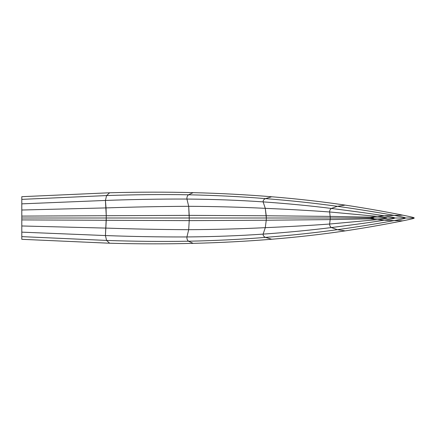 <?xml version="1.0" encoding="UTF-8"?>
<svg xmlns="http://www.w3.org/2000/svg" width="436" height="436" viewBox="0 0 436 436"><rect width="100%" height="100%" fill="white"/><g stroke="black" fill="none" stroke-linecap="round" stroke-linejoin="round"><path stroke-width="0.65" d="M106.041 207.907L21.8 210.021L21.8 218L106.248 218L105.425 235.554L106.591 240.427L109.632 243.228C138.316 244.007 166.149 244.051 193.143 243.364C220.147 242.683 246.329 241.31 271.693 239.239C297.069 237.179 321.572 234.399 345.198 230.889C368.812 227.369 391.506 223.096 402.853 220.818L394.149 220.6L402.853 220.818C414.2 218.545 414.2 218.273 414.2 218L405.366 218L414.2 218C414.2 217.728 414.2 217.455 402.853 215.182C391.506 212.904 368.812 208.631 345.198 205.111C321.572 201.601 297.069 198.821 271.693 196.761C246.329 194.69 220.147 193.317 193.143 192.636C166.149 191.949 138.316 191.993 109.632 192.772L21.8 196.691L21.8 210.021L106.041 207.907L106.248 215.716L21.8 216.093L106.248 215.716L106.248 218L21.8 218L21.8 219.908L189.213 220.627L188.695 229.696L186.93 236.944C186.766 238.797 187.289 240.225 188.51 241.217L193.143 243.364L188.51 241.217C215.068 240.667 240.737 239.391 265.524 237.38L271.693 239.239L265.524 237.38C290.272 235.435 314.209 232.873 337.339 229.69L345.198 230.889L337.339 229.69C360.496 226.502 382.928 222.66 394.149 220.6L384.252 220.202L394.149 220.6C382.928 222.66 360.496 226.502 337.339 229.69L331.382 227.559C354.632 224.611 372.257 222.158 384.252 220.202L377.402 219.613L384.252 220.202C372.257 222.158 354.632 224.611 331.382 227.559L337.339 229.69C314.209 232.873 290.272 235.435 265.524 237.38C263.84 236.704 263.044 235.62 263.131 234.116C287.09 232.437 309.843 230.257 331.382 227.559C330.156 226.671 329.572 225.494 329.627 224.028L377.402 219.613L370.077 218.867L377.402 219.613L329.627 224.028C329.572 225.494 330.156 226.671 331.382 227.559C309.843 230.257 287.09 232.437 263.131 234.116C263.044 235.62 263.84 236.704 265.524 237.38C240.737 239.391 215.068 240.667 188.51 241.217C161.892 241.658 134.588 241.391 106.591 240.427C134.588 241.391 161.892 241.658 188.51 241.217C187.289 240.225 186.766 238.797 186.93 236.944C213.536 236.726 238.939 235.783 263.131 234.116L265.284 227.663C288.599 226.676 310.045 225.466 329.627 224.028L330.145 219.608L370.077 218.867L330.145 219.608L329.627 224.028C310.045 225.466 288.599 226.676 265.284 227.663L263.131 234.116C238.939 235.783 213.536 236.726 186.93 236.944C160.344 237.042 133.176 236.579 105.425 235.554C133.176 236.579 160.344 237.042 186.93 236.944L188.695 229.696C215.918 229.516 241.446 228.84 265.284 227.663L266.243 220.229L330.145 219.608L266.243 220.229L265.284 227.663C241.446 228.84 215.918 229.516 188.695 229.696C161.652 229.565 134.103 229.036 106.041 228.093C134.103 229.036 161.652 229.565 188.695 229.696L189.213 220.627L266.243 220.229L189.213 220.627L106.248 220.284L105.425 235.554L106.591 240.427L109.632 243.228L21.8 239.31L21.8 236.634L106.591 240.427L21.8 236.634L21.8 232.148L105.425 235.554L21.8 232.148L21.8 225.979L106.041 228.093L21.8 225.979L21.8 219.908L106.248 220.284L106.248 218L189.213 218L189.213 220.627L189.213 218L106.248 218L106.248 215.716L189.213 215.373L106.248 215.716L105.425 200.446L21.8 203.852L105.425 200.446L106.041 207.907C134.103 206.964 161.652 206.435 188.695 206.304L189.213 218L266.325 218L266.243 220.229L266.325 218L189.213 218L189.213 215.373L266.243 215.771L189.213 215.373L188.695 206.304C161.652 206.435 134.103 206.964 106.041 207.907M106.591 195.573L21.8 199.366L106.591 195.573L105.425 200.446C133.176 199.421 160.344 198.958 186.93 199.056L188.695 206.304C215.918 206.484 241.446 207.16 265.284 208.337L266.325 218L330.33 218L330.145 219.608L330.33 218L266.325 218L266.243 215.771L330.145 216.392L266.243 215.771L265.284 208.337C241.446 207.16 215.918 206.484 188.695 206.304L186.93 199.056C160.344 198.958 133.176 199.421 105.425 200.446L106.591 195.573L109.632 192.772L106.591 195.573C134.588 194.609 161.892 194.342 188.51 194.783C187.289 195.775 186.766 197.203 186.93 199.056C213.536 199.274 238.939 200.217 263.131 201.884L265.284 208.337C288.599 209.324 310.045 210.534 329.627 211.972L330.33 218L373.995 218C374.328 218.278 373.02 218.567 370.077 218.867C373.02 218.567 374.328 218.278 373.995 218L330.33 218L330.145 216.392L370.077 217.133L330.145 216.392L329.627 211.972C310.045 210.534 288.599 209.324 265.284 208.337L263.131 201.884C238.939 200.217 213.536 199.274 186.93 199.056C186.766 197.203 187.289 195.775 188.51 194.783C161.892 194.342 134.588 194.609 106.591 195.573M193.143 192.636L188.51 194.783C215.068 195.333 240.737 196.609 265.524 198.62C263.84 199.296 263.044 200.38 263.131 201.884C287.09 203.563 309.843 205.743 331.382 208.441C330.156 209.329 329.572 210.506 329.627 211.972L377.402 216.387L370.077 217.133C373.02 217.433 374.328 217.722 373.995 218L386.721 218C388.274 218.142 385.168 218.676 377.402 219.613C385.168 218.676 388.274 218.142 386.721 218L373.995 218C374.328 217.722 373.02 217.433 370.077 217.133L377.402 216.387L329.627 211.972C329.572 210.506 330.156 209.329 331.382 208.441C309.843 205.743 287.09 203.563 263.131 201.884C263.044 200.38 263.84 199.296 265.524 198.62C240.737 196.609 215.068 195.333 188.51 194.783L193.143 192.636M271.693 196.761L265.524 198.62C290.272 200.565 314.209 203.127 337.339 206.31L331.382 208.441C354.632 211.389 372.257 213.842 384.252 215.798L377.402 216.387C385.168 217.324 388.274 217.858 386.721 218L394.656 218C394.656 218.273 394.656 218.545 384.252 220.202C394.656 218.545 394.656 218.273 394.656 218L386.721 218C388.274 217.858 385.168 217.324 377.402 216.387L384.252 215.798C372.257 213.842 354.632 211.389 331.382 208.441L337.339 206.31C314.209 203.127 290.272 200.565 265.524 198.62L271.693 196.761M345.198 205.111L337.339 206.31C360.496 209.498 382.928 213.34 394.149 215.4L384.252 215.798C394.656 217.455 394.656 217.728 394.656 218L405.366 218C405.366 218.273 405.366 218.545 394.149 220.6C405.366 218.545 405.366 218.273 405.366 218L394.656 218C394.656 217.728 394.656 217.455 384.252 215.798L394.149 215.4C382.928 213.34 360.496 209.498 337.339 206.31L345.198 205.111M402.853 215.182L394.149 215.4C405.366 217.455 405.366 217.728 405.366 218C405.366 217.728 405.366 217.455 394.149 215.4L402.853 215.182"/></g></svg>
